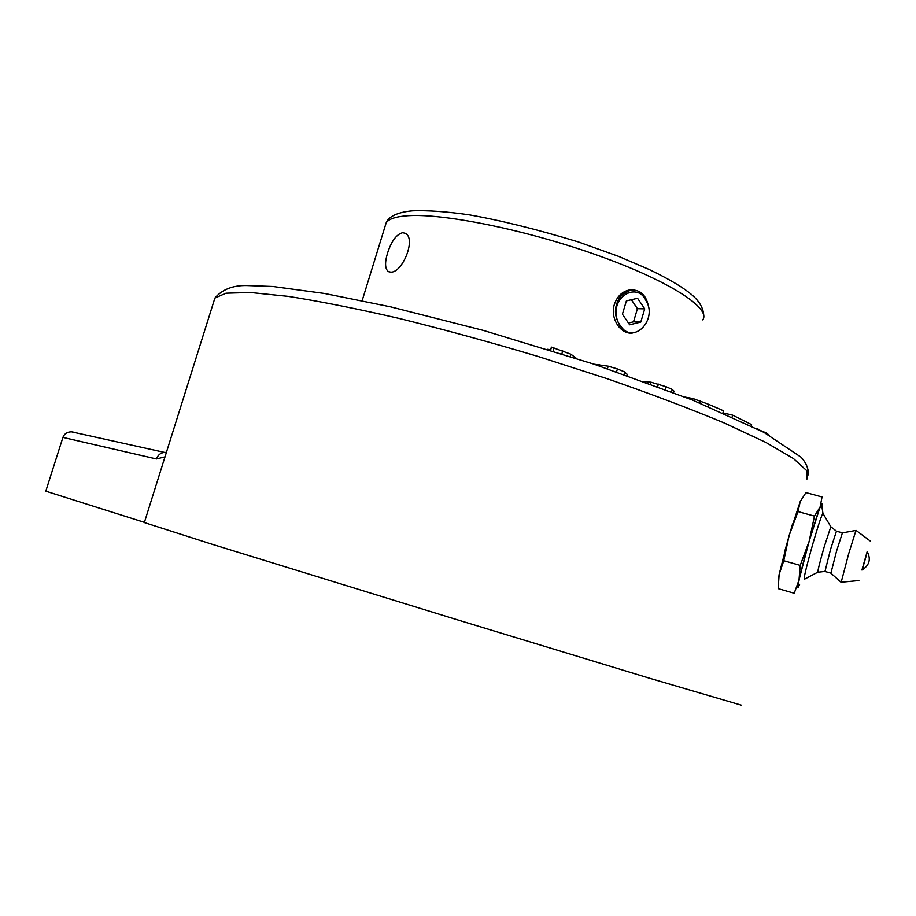 <?xml version="1.0" encoding="UTF-8"?>
<svg xmlns="http://www.w3.org/2000/svg" width="916" height="916" viewBox="0 0 916 916"><rect width="100%" height="100%" fill="white"/><g stroke="black" fill="none" stroke-linecap="round" stroke-linejoin="round"><path stroke-width="1.37" d="M867.189 551.512C871.173 559.252 869.421 565.424 861.933 570.015L867.189 551.558M817.748 572.214L804.488 579.175C803.263 579.702 806.103 567.702 813.019 543.188C818.629 524.032 821.961 514.128 823.003 513.487L830.823 526.746L824.068 547.287C819.499 563.443 817.45 571.767 817.931 572.237L824.904 571.424M799.37 584.614C795.5 593.957 800.916 569.832 809.194 541.333C816.957 514.975 821.125 502.976 821.698 505.311L822.957 513.441M830.846 573.13L824.984 571.47L830.549 549.348L836.457 531.2M841.128 582.313L830.892 573.187L836.571 551.031L842.411 532.872M841.151 582.336L848.651 553.848L855.991 530.341M862.196 569.889L867.36 551.775M822.041 496.976L820.106 506.926L814.461 516.109L809.172 541.23L800.229 565.378L799.004 579.988L794.229 593.259L778.165 588.633L779.15 574.321L783.775 560.729L789.088 535.62L798.008 511.586L800.24 501.487L805.966 492.602L822.041 496.976M798.008 511.586L814.461 516.109M783.775 560.729L800.229 565.378M799.622 584.328C797.493 589.538 797.286 588.095 799.004 579.988L809.172 541.23L820.106 506.926C821.732 502.827 822.305 502.506 821.801 505.941M778.222 581.557L779.15 574.321L789.088 535.62L800.24 501.487M757.647 429.112L756.627 428.596M769.337 435.295L766.406 432.993L760.085 430.36M758.872 429.741L757.727 428.837M751.223 425.894L751.589 424.623L732.663 415.166L723.319 412.979M732.147 416.917L732.663 415.166M722.93 412.818L723.525 410.792L708.606 404.311L693.011 398.552L685.088 397.109M673.592 392.62L674.016 391.189L672.264 389.483L666.253 386.781L651.093 382.235L643.845 381.503M627.3 374.621L624.746 371.976L617.418 368.942L608.213 366.182L594.118 364.213M550.161 350.072L551.512 347.141L571 354.24L576.301 358.362M550.23 349.832L547.596 349.282M550.585 350.21L551.512 347.141M73.944 432.249L71.494 431.825C67.223 431.871 64.36 433.737 62.918 437.401L156.453 458.95C158.033 454.771 160.918 452.573 165.086 452.367L166.369 452.493M156.453 458.95L164.994 456.855M144.407 522.36L45.8 491.171L62.918 437.401M144.35 522.555L211.127 543.955L458.469 620.155L649.593 678.241L741.456 705.217M784.279 552.955L792.58 523.895M402.662 232.698L405.215 233.294C416.62 238.297 402.364 273.415 390.537 272.086L388.338 271.548C384.949 268.766 384.686 262.606 387.56 253.056C391.441 241.103 396.468 234.313 402.662 232.698M633.998 332.462L632.555 333C620.968 334.935 609.747 318.493 614.384 304.352C617.281 296.097 622.422 291.288 629.807 289.914L632.498 289.788M632.624 289.788L630.288 289.925L621.174 295.055C612.77 307.467 613.628 319.043 623.739 329.794C637.639 341.256 656.669 317.657 646.215 301.078C638.292 282.357 613.125 295.009 616.262 315.722C615.128 307.558 616.949 300.666 621.712 295.055L630.815 289.925C640.696 289.628 646.662 295.559 648.7 307.707M631.422 332.955L629.807 333.035M618.838 326.886L620.04 326.004M622.491 296.463L621.38 295.433M621.059 295.181L620.292 294.62M623.739 329.794C619.685 326.417 617.189 321.722 616.262 315.722M622.411 314.199L626.384 300.895L637.559 298.261L644.727 308.841L640.788 322.066L629.647 324.779L622.411 314.199M628.468 323.039L633.517 321.814L637.433 308.669L631.364 299.727M640.788 322.066L633.517 321.814M644.727 308.841L637.433 308.669M766.223 433.6L766.406 432.993M692.565 400.086L693.011 398.552M699.904 403.063L700.522 400.968M707.988 406.406L708.606 404.311M671.565 391.842L672.264 389.483M665.44 389.506L666.253 386.781M657.665 386.586L658.398 384.102M650.578 383.964L651.093 382.235M645.333 382.041L645.505 381.468M599.007 365.85L599.408 364.534M627.036 375.491L627.403 374.278M624.014 374.426L624.746 371.976M616.56 371.839L617.418 368.942M607.457 368.713L608.213 366.182M575.454 358.087L575.729 357.206M570.347 356.439L571 354.24M561.897 353.748L562.756 350.897M553.149 351L554.065 347.954M214.023 300.826L214.894 298.066L225.989 293.2L250.411 292.49L288.231 296.372C319.81 301.307 356.805 308.658 399.193 318.436C443.848 329.474 490.094 342.137 537.921 356.404L607.297 378.755C651.39 394.086 690.446 408.857 724.453 423.066L765.822 442.394L793.393 458.492L806.882 470.801L806.95 479.068M385.27 225.725L386.094 223.057C388.453 218.981 395.723 216.531 407.883 215.718C443.825 213.176 527.261 230.145 598.114 255.518C669.138 280.846 711.446 308.337 702.732 319.867M836.411 531.143L830.778 526.723M836.377 531.177L842.331 532.826M842.285 532.906L855.865 530.444M870.189 540.978L855.956 530.318M778.44 578.282L778.428 579.061M858.876 580.538L841.243 582.221M144.316 522.658L214.894 298.066C222.222 289.456 232.847 285.277 246.782 285.552L272.75 286.479L324.47 293.464L390.731 306.871L483.259 330.378L594.209 364.247L692.53 400.074L763.875 432.341L801.099 457.21C806.08 462.672 808.542 468.557 808.496 474.854M166.277 452.779L71.494 431.825M703.797 316.65C703.637 302.887 692.21 294.483 682.237 287.647C673.168 281.716 661.902 275.556 648.471 269.178L618.701 256.423L578.34 241.939C537.131 229.424 500.731 220.378 469.164 214.813C446.894 211.619 428.127 210.279 412.841 210.783C393.937 212.386 387.525 218.626 386.094 223.057L362.152 300.654M388.338 271.548L389.289 271.926"/></g></svg>
